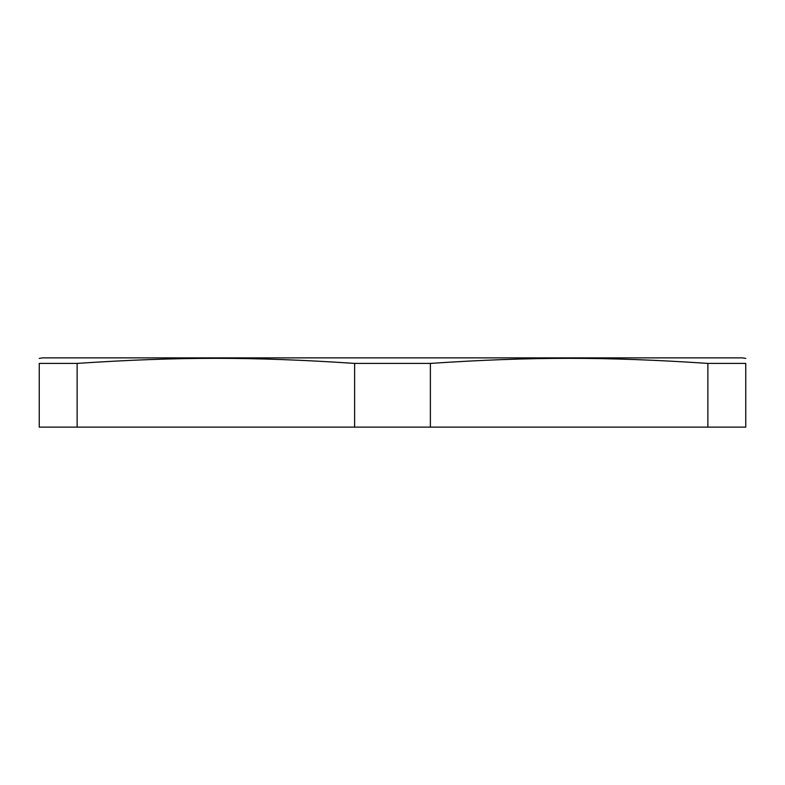 <?xml version="1.0" encoding="UTF-8"?>
<svg xmlns="http://www.w3.org/2000/svg" width="785" height="785" viewBox="0 0 785 785"><rect width="100%" height="100%" fill="white"/><g stroke="black" fill="none" stroke-linecap="round" stroke-linejoin="round"><path stroke-width="1.18" d="M77.126 363.406L39.25 363.406C39.25 356.645 39.25 356.645 39.25 363.406C39.25 356.645 39.25 356.645 39.25 363.406L39.25 427.128L77.126 427.128L77.126 363.406C178.411 356.645 253.339 356.645 354.624 363.406L354.624 427.128L77.126 427.128M430.376 363.406C531.661 356.645 606.589 356.645 707.874 363.406L707.874 427.128L430.376 427.128L430.376 363.406L354.624 363.406M707.874 363.406L745.75 363.406C745.75 356.645 745.75 356.645 745.75 363.406C745.75 356.645 745.75 356.645 745.75 363.406L745.75 427.128L707.874 427.128M430.376 427.128L354.624 427.128M745.75 358.372L742.286 357.872L42.714 357.872L39.25 358.372"/></g></svg>
